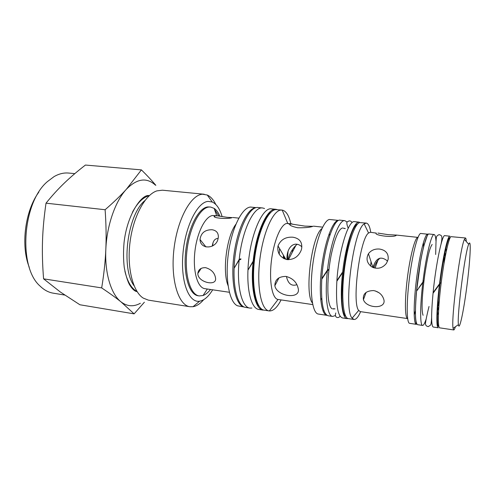 <?xml version="1.0" encoding="UTF-8"?>
<svg xmlns="http://www.w3.org/2000/svg" width="495" height="495" viewBox="0 0 495 495"><rect width="100%" height="100%" fill="white"/><g stroke="black" fill="none" stroke-linecap="round" stroke-linejoin="round"><path stroke-width="0.74" d="M418.894 287.688L424.011 280.473L418.881 287.843M423.93 281.129L416.573 291.11C414.822 312.11 415.157 323.297 417.576 324.677L422.569 325.425C419.977 325.654 419.958 306.096 422.885 282.206M422.959 281.544C426.04 255.767 431.535 233.454 434.158 234.537C435.099 234.717 435.705 236.901 435.977 241.084M425.966 319.547C424.654 323.526 423.522 325.487 422.569 325.425M416.629 290.472C419.216 262.084 425.997 232.427 429.14 234.005L434.158 234.537M440.333 283.282L433.038 293.312C431.12 314.455 431.164 325.691 433.162 327.016L438.23 327.777C436.076 328.074 436.51 308.428 439.473 284.347M439.56 283.678C442.697 257.697 447.765 235.156 449.912 236.195L444.813 235.657C442.214 234.116 435.885 264.076 433.1 292.669L440.42 282.62L433.1 292.669M446.329 249.251L446.255 251.448M438.521 312.091L438.038 314.238M445.246 253.607L445.129 257.128M438.861 306.306L438.087 309.746M438.267 305.619L439.343 300.125M444.046 263.241L444.38 257.647M343.382 228.152L345.3 228.585M333.803 309.053L333.092 308.818M327.412 270.647L321.769 279.248C320.803 301.709 322.907 313.873 328.067 315.736L332.64 316.435C327.251 316.256 324.547 295.639 327.412 270.647L328.872 269.936M322.338 278.363L321.806 278.629L327.48 270.01L328.94 269.305M327.48 270.01C330.45 242.655 339.118 219.198 344.86 220.665L347.168 222.131M335.245 315.593L332.64 316.435M321.806 278.629C323.557 248.688 333.642 218.202 340.257 220.195L344.86 220.665M342.67 271.972C345.708 244.406 353.987 220.721 359.283 222.156L354.612 221.673C348.492 219.718 338.815 250.489 336.891 280.646L342.67 271.972M348.004 318.539L346.983 318.619C341.983 318.502 339.688 297.792 342.602 272.609L336.848 281.265C335.728 303.881 337.559 316.095 342.342 317.914L346.983 318.619M337.454 280.331L336.891 280.646M344.149 271.582L343.938 271.891M284.155 258.718L284.347 256.794M253.65 261.583L253.112 261.756L247.964 270.122C246.968 292.403 251.93 308.793 258.842 309.462L263.105 310.124C255.309 309.579 250.315 287.911 253.112 261.756M248.397 269.379L253.174 261.137C256.02 232.18 267.498 207.523 275.956 209.323L277.126 209.577M253.174 261.137L253.712 260.964M247.989 269.528C249.09 237.99 262.078 206.551 271.668 208.89L275.956 209.323M284.167 256.478L283.957 258.625M279.248 254.331L279.557 248.564M149.267 195.68C143.123 197.183 137.499 202.733 132.388 212.336M124.889 271.18C127.425 281.754 131.478 288.536 137.041 291.524M134.077 285.751C120.619 267.807 127.419 214.521 144.948 200.531M210.493 289.482C208.086 292.582 205.611 294.593 203.055 295.515L199.213 295.923C190.315 294.896 184.282 274.812 186.887 251.25C189.399 227.694 199.832 207.721 208.97 207.04L210.554 207.028L214.168 208.389C216.433 209.942 218.338 212.547 219.898 216.204M199.213 295.923L198.111 295.756C189.183 294.723 183.125 274.645 185.73 251.101C188.236 227.558 198.687 207.597 207.857 206.922L210.554 207.028M214.533 209.459L218.796 216.024M466.29 241.535C466.179 239.24 465.9 238.058 465.461 237.984L464.421 239.394C460.115 247.574 450.964 319.318 453.08 328.321L453.729 329.948C454.175 329.986 454.738 328.909 455.425 326.712M420.515 233.442L427.278 234.16C424.314 235.632 419.209 256.726 416.314 280.696C413.387 304.679 413.542 324.262 416.295 324.336L409.606 323.334C406.661 323.229 406.327 303.683 409.235 279.786C412.106 255.896 417.365 234.896 420.515 233.442M423.448 242.426L423.559 247.067M415.447 310.637L414.179 315.098M329.367 219.464L338.036 220.355C332.201 221.475 324.417 243.286 321.509 268.575C318.532 293.863 321.298 314.857 326.91 315.346L318.341 314.047C312.494 313.514 309.486 292.582 312.438 267.405C315.321 242.234 323.291 220.553 329.367 219.464M334.385 223.282L334.824 224.328M323.848 310.371L323.161 311.275M360.632 311.664C358.275 317.041 356.06 319.646 353.987 319.467L352.143 318.155C343.122 309.839 353.35 229.68 364.165 223.895L366.275 223.09C368.329 223.437 369.821 226.512 370.755 232.316M371.027 261.676L370.631 266.081M281.104 299.914C277.231 307.451 273.314 311.126 269.342 310.94L269.119 310.916C261.329 310.111 256.608 287.558 259.714 260.667C262.734 233.77 272.658 210.944 280.69 210.103L282.206 210.097C286.091 210.913 288.962 215.461 290.825 223.721M292.502 249.511L292.366 252.147M250.39 207.046L250.105 207.089C241.548 208.222 231.45 229.129 228.257 254.461C224.984 279.78 229.519 302.55 237.513 305.799L244.499 307.11C236.035 306.145 230.651 283.771 233.69 257.264C236.635 230.757 247.11 208.346 255.822 207.591L250.39 207.046M469.285 243.113C471.339 240.743 469.854 263.977 466.63 288.09C463.45 312.265 459.249 331.712 458.432 324.658C456.811 316.299 465.015 251.967 468.685 244.283L469.285 243.113M373.849 267.838C375.414 263.637 377.45 260.413 379.962 258.167M388.154 259.361L386.49 263.284C382.517 268.222 377.685 269.466 371.993 267.015C366.962 263.346 365.774 258.916 368.441 253.718C371.145 250.21 374.888 248.663 379.659 249.065C385.853 250.173 388.686 253.607 388.154 259.361M387.635 261.119C380.952 255.649 376.052 257.771 372.933 267.486L368.441 253.718M379.102 292.799L375.315 290.936M373.607 290.565C378.737 291.691 382.072 294.463 383.613 298.881C387.548 309.369 366.517 308.855 363.417 299.685C362.724 293.813 366.121 290.775 373.607 290.565M377.92 233.083L388.148 234.661L396.452 235.076L396.198 235.441C392.442 238.002 373.249 235.082 376.355 233.114L370.353 232.273L368.565 233.021C359.952 238.336 351.691 303.119 358.689 310.427L360.23 311.603L407.657 318.607C404.947 318.433 404.601 300.799 407.199 279.366C409.767 257.932 414.544 238.974 417.471 237.538M218.01 238.961C215.944 249.103 200.234 249.888 200.017 239.481C200.982 232.922 204.992 229.674 212.046 229.736C216.321 230.41 218.425 232.842 218.357 237.018L218.01 238.961M218.153 238.411C214.861 238.491 212.918 241.053 212.312 246.095M205.672 267.677C211.495 269.453 214.793 272.968 215.566 278.227C216.909 286.784 197.616 282.348 197.833 273.494C198.377 269.459 200.995 267.517 205.672 267.677M217.206 215.808L227.131 217.317L232.204 217.602C228.201 219.427 210.678 218.06 214.706 215.839L217.206 215.808L212.689 215.504C205.221 216.296 196.837 232.873 194.832 252.116C192.741 271.359 197.567 287.818 204.819 288.647L229.358 292.273M287.799 259.683C290.014 252.747 293.133 247.618 297.161 244.295M301.573 248.979L301.183 250.284C298.281 256.954 293.399 260.03 286.549 259.504C279.836 257.221 276.99 252.691 278.017 245.91C280.659 239.66 285.615 236.758 292.879 237.204C299.71 238.386 302.606 242.315 301.573 248.979M301.882 246.85C294.531 239.883 286.308 247.253 287.001 259.59M296.92 284.681C291.592 286.481 288.096 283.746 286.426 276.482M285.992 276.414C292.669 278.19 296.722 282.144 298.145 288.269C301.381 299.877 276.742 296.722 274.855 285.739C274.942 279.588 278.654 276.482 285.992 276.414M291.994 223.845L286.63 223.462C280.69 224.47 273.5 241.857 271.291 261.867C269.014 281.884 272.324 298.794 278.048 299.463L312.753 304.592M290.256 223.851L304.889 226.11L312.939 226.345C309.876 227.428 304.784 227.898 297.662 227.762C291.165 226.277 288.696 224.978 290.256 223.851M416.697 289.538L416.549 290.392M287.793 223.394L290.225 224.612M295.459 245.823L295.472 246.188M329.237 233.529L329.732 235.558M321.744 298.219L320.748 300.063M312.45 303.045C304.258 293.832 311.714 235.422 321.948 228.56M228.059 285.59C222.162 271.396 226.611 236.53 235.88 224.272M140.363 303.274C133.582 307.005 127.116 306.529 120.966 301.845C111.127 294.247 104.668 273.37 105.825 249.449C106.765 225.59 115.335 201.143 126.361 189.276C136.985 178.522 146.675 177.142 155.43 185.136M64.727 295.057L53.256 293.176C48.529 292.403 44.148 290.045 40.114 286.11C18.055 267.349 22.306 202.467 47.489 181.547L54.085 176.597C58.979 173.794 63.812 172.613 68.576 173.052L74.825 173.627M38.851 192.097C25.035 210.79 20.58 245.718 29.261 267.281M215.82 204.503C213.487 199.714 210.635 196.558 207.275 195.03L202.634 194.219C190.909 194.547 177.216 219.477 173.9 249.629C170.459 279.768 178.441 305.378 189.907 306.727L193.031 306.714C196.67 306.083 200.215 303.738 203.68 299.692M212.677 289.792C208.574 296.567 204.218 300.372 199.609 301.195C188.929 303.2 180.539 281.872 182.909 254.108C185.142 226.351 197.493 201.904 208.209 201.391L212.262 202.022C216.562 204.002 219.842 208.859 222.113 216.581M189.907 306.727L148.351 300.125L143.185 298.07C132.839 291.536 126.757 267.548 130.061 241.931C133.291 216.315 145.202 194.615 156.853 190.884L162.372 190.198L204.249 194.238M144.373 302.21L134.114 313.861L120.966 301.845C116.04 297.866 109.612 293.219 101.679 287.904C103.913 274.379 105.299 261.558 105.825 249.449C106.376 237.359 106.14 224.117 105.113 209.731C113.745 202.232 120.83 195.414 126.361 189.276L141.422 169.884C147.269 175.651 152.076 180.799 155.845 185.328M141.422 169.884L85.425 165.052C77.399 171.258 70.327 177.303 64.22 183.187C58.125 189.028 52.055 195.692 46.016 203.173C44.036 216.723 42.867 229.327 42.514 240.991C42.137 252.66 42.496 265.277 43.585 278.84L60.347 292.013L79.893 304.759L134.114 313.861M43.585 278.84L101.679 287.904M46.016 203.173L105.113 209.731M234.537 267.535L239.233 259.337L240.929 258.823M239.172 259.943L234.116 268.259C233.225 290.392 238.51 306.714 245.724 307.438L249.932 308.088C241.783 307.488 236.424 285.912 239.172 259.943L240.867 259.43M239.233 259.337C242.012 230.583 253.836 206.155 262.697 207.987L264.559 208.494M251.862 308.063L249.932 308.088M234.141 267.665C235.082 236.344 248.428 205.19 258.464 207.56L262.697 207.987M417.365 289.705L417.341 290.021M439.343 284.124L439.288 284.613M283.214 258.229L283.48 255.302M449.621 237.631C447.301 239.196 442.709 260.853 439.832 284.873C436.924 308.911 436.633 327.684 438.879 326.539M453.729 329.948L439.659 327.839C437.561 327.869 438.063 308.144 441.057 283.882C444.034 259.627 448.594 238.213 450.896 236.647L465.461 237.984M415.682 303.225C416.338 288.777 418.931 268.451 421.926 254.3M321.954 278.957L321.979 278.543M357.681 223.932C346.457 227.824 335.987 309.913 345.875 316.497M353.987 319.467L348.301 318.601C343.289 318.211 341.123 297.068 344.161 271.489C347.144 245.91 354.426 223.79 359.661 222.589L366.275 223.09M269.119 310.916L264.175 310.148C256.249 309.326 251.392 286.815 254.48 259.993C257.487 233.17 267.523 210.418 275.696 209.602L281.983 210.066M287.595 252.939L287.001 259.51M284.538 257.115L284.365 258.811M234.284 267.968L234.296 267.616M148.655 195.525L149.1 195.723M136.886 291.444L136.41 291.524M423.101 315.303C421.016 310.315 422.402 292.013 424.809 274.533C427.767 255.47 429.71 247.952 432.135 244.468M429.023 306.485C427.074 314.232 425.879 319.949 425.44 323.65C425.539 325.37 426.498 326.354 428.317 326.607L430.545 325.079C430.972 324.813 431.324 322.412 431.615 317.877M433.28 292.972L433.342 292.372M441.02 244.128C443.266 234.24 440.606 235.663 439.727 234.76C439.016 234.519 438.075 234.97 436.912 236.103C435.866 236.734 435.996 244.988 435.65 254.492M332.374 308.849C326.91 307.098 326.316 280.82 331.093 255.476C334.843 237.99 338.71 228.814 342.695 227.947M335.808 312.964C334.075 317.771 338.444 318.712 340.077 316.2M351.995 222.762C351.431 221.327 350.398 220.721 348.882 220.937C348.047 222.224 345.133 220.083 348.202 228.294M149.311 195.643L148.803 195.537C141.409 194.461 127.048 214.923 124.053 242.612C123.305 251.268 123.366 259.529 124.239 267.393C125.736 275.072 127.444 280.739 129.362 284.408C131.837 288.554 134.232 290.936 136.558 291.549L137.072 291.574M427.816 234.017L423.701 246.194L420.775 259.788L416.283 293.405C415.515 304.19 415.28 312.524 415.583 318.409L416.295 324.336M321.948 278.555L321.923 279.007M345.25 228.579L343.877 228.43M335.01 308.874L333.642 308.67M259.015 306.108C255.086 302.742 250.724 280.281 254.028 258.248C256.565 235.756 265.357 215.597 270.994 212.182M468.685 244.283L464.421 239.394M458.432 324.658L453.08 328.321M375.031 268.154L377.902 260.351M363.417 299.685L366.108 292.384M205.963 246.968L200.017 239.481M197.833 273.488L201.218 268.364M373.298 267.64L373.527 265.32M212.732 245.86L212.924 242.983M214.644 216.822L214.706 215.839M288.418 259.72L295.868 245.427M285.825 259.331L278.017 245.91M274.855 285.739L278.988 277.813M287.385 259.64L288.065 251.256M290.175 225.151L290.287 223.845M368.565 233.021L364.165 223.895M358.689 310.427L352.143 318.155M418.015 237.396L396.452 235.076M287.75 223.394L282.206 210.097M278.048 299.463L269.342 310.94M322.635 227.143L313.527 226.159M216.668 215.752L214.168 208.389M207.325 289.018L203.055 295.515M238.813 218.134L232.898 217.497M212.262 202.022L207.275 195.03M199.609 301.195L193.031 306.714"/></g></svg>
